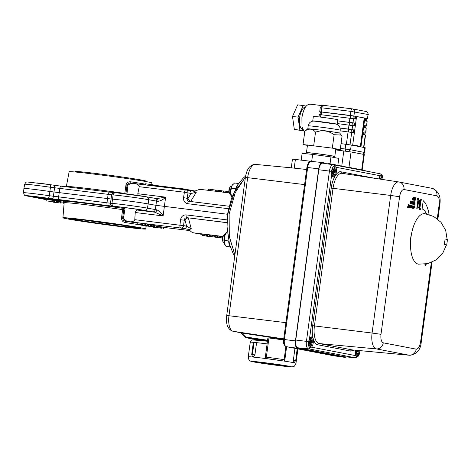 <?xml version="1.0" encoding="UTF-8"?>
<svg xmlns="http://www.w3.org/2000/svg" width="471" height="471" viewBox="0 0 471 471"><rect width="100%" height="100%" fill="white"/><g stroke="black" fill="none" stroke-linecap="round" stroke-linejoin="round"><path stroke-width="0.71" d="M151.756 184.555L151.892 182.936A41.748 1.095 -172.3 0 0 92.97 173.976A41.748 1.095 -172.3 0 0 69.143 171.75L66.346 186.563A42.537 1.113 7.7 0 1 67.771 186.469L70.244 186.622A1.378 1.248 -85.6 0 1 69.961 187.258M70.244 186.622A42.537 1.113 7.7 0 1 90.62 188.83A42.537 1.113 7.7 0 1 124.821 193.434L125.957 185.056C126.793 182.613 128.395 181.535 130.773 181.83A1.378 0.677 -81.4 0 0 131.238 183.172M245.432 177.061L235.241 192.58L229.141 213.993L229.3 236.507L234.894 254.988M86.741 220.022A41.748 1.095 7.7 0 1 145.669 228.983A41.748 1.095 7.7 0 1 121.842 226.757A41.748 1.095 7.7 0 1 62.92 217.796A41.748 1.095 7.7 0 1 86.741 220.022M145.669 228.983L146.163 226.345A41.89 1.095 -172.3 0 0 125.268 222.553C122.913 222.147 121.659 220.646 121.5 218.038L122.631 209.636A42.537 1.113 -172.3 0 0 88.43 205.038A42.537 1.113 -172.3 0 0 68.054 202.83L65.581 202.677A42.537 1.113 -172.3 0 0 64.156 202.771L62.92 217.796M88.86 220.428A36.714 0.96 -172.3 0 0 67.906 218.467A36.714 0.96 -172.3 0 0 119.728 226.351A36.714 0.96 -172.3 0 0 140.676 228.311A36.714 0.96 -172.3 0 0 88.86 220.428M30.874 196.489A12.858 0.336 -172.3 0 0 38.08 197.637L49.932 199.351A12.858 0.336 -172.3 0 0 64.445 201.199A12.858 0.336 -172.3 0 0 66.994 201.352A12.858 0.336 -172.3 0 0 67.012 201.341A12.858 0.336 -172.3 0 0 58.604 199.887L46.753 198.167A12.858 0.336 -172.3 0 0 29.673 196.177A12.858 0.336 -172.3 0 0 30.874 196.489M27.33 196.048C24.321 194.947 24.733 196.484 23.55 192.721L23.897 188.465A19.611 0.512 7.7 0 1 35.09 189.507A19.611 0.512 7.7 0 1 49.955 191.497L112.328 199.145A19.611 0.512 7.7 0 1 129.708 201.152A19.611 0.512 7.7 0 1 148.194 203.949L148.571 199.698A19.388 0.506 -172.3 0 0 123.025 196.001A19.388 0.506 -172.3 0 0 113.105 194.947L50.45 187.264A19.388 0.506 -172.3 0 0 35.761 185.297A19.388 0.506 -172.3 0 0 24.692 184.261C25.628 182.407 26.523 181.653 27.377 181.994L49.897 184.626A2.749 0.924 98.2 0 1 50.45 187.264L49.308 195.724L111.963 203.407A19.388 0.506 7.7 0 1 129.154 205.391A19.388 0.506 7.7 0 1 147.423 208.153C147.017 209.713 146.104 210.478 144.691 210.449A16.644 0.436 -172.3 0 0 129.019 208.076A16.644 0.436 -172.3 0 0 114.17 206.357L48.03 198.25A16.644 0.436 -172.3 0 0 30.238 195.96A16.644 0.436 -172.3 0 0 27.477 196.071L46.87 199.792L27.33 196.048A2.749 2.485 -79.1 0 0 27.477 196.071M124.273 207.564A12.858 0.336 -172.3 0 0 117.703 206.869L113.411 206.604A12.858 0.336 -172.3 0 0 112.646 206.616A12.858 0.336 -172.3 0 0 117.721 207.576L124.768 208.594A12.858 0.336 -172.3 0 0 125.003 208.629L123.461 218.291C125.48 222.159 133.576 223.148 134.771 219.68L135.248 212.515C135.883 210.884 136.59 210.072 137.367 210.084L141.659 210.337A12.858 0.336 -172.3 0 0 142.425 210.325A12.858 0.336 -172.3 0 0 124.273 207.564M56.65 185.592L58.745 185.874M158.774 185.868L155.648 185.368M124.527 193.64A16.644 0.436 7.7 0 1 146.528 196.825L115.813 192.716A2.749 2.591 93.5 0 0 113.105 194.947L111.963 203.407A2.749 2.591 93.5 0 0 114.17 206.357M146.528 196.825C147.906 197.137 148.589 198.091 148.571 199.698L156.454 201.082A2.749 2.296 100 0 0 154.629 198.25L156.731 198.591A2.749 1.672 98.9 0 1 157.997 201.305L156.454 201.082L155.966 205.315L227.528 214.264M156.778 198.597L156.731 198.591A2.749 1.672 98.9 0 0 156.678 198.585L154.523 198.232A2.749 2.296 100 0 1 154.629 198.25L146.664 196.849M152.681 211.856A2.749 2.296 100 0 0 155.312 209.542L155.966 205.315L148.194 203.949L147.423 208.153L156.843 209.83A2.749 1.672 98.9 0 1 154.835 212.209L144.691 210.449M156.843 209.83C159.398 211.032 161.488 213.063 163.101 215.93L154.835 212.209L137.479 210.084M138.162 195.477L137.791 193.728L165.639 197.143C163.319 199.521 160.77 200.911 157.997 201.305M156.678 198.585L165.639 197.143L163.101 215.93L135.248 212.515M67.577 186.969A1.378 1.331 92 0 0 67.771 186.469M202.259 234.399L193.622 232.845L200.84 234.222M206.239 236.118L209.265 236.477L206.263 235.942M208.865 236.348L209.271 236.436M207.517 234.735L206.192 234.546M206.369 235.93L206.551 234.593M202.124 235.406L209.913 236.477L202.124 235.406L202.306 234.04L210.101 235.117M206.015 235.883L206.198 234.523M209.925 236.389L210.49 236.495M207.34 236.065L207.523 234.699M214.181 236.884L218.691 237.678L209.53 236.312L216.766 237.378L214.181 236.884L214.364 235.518L217.414 236.036M215.223 237.013L215.406 235.647M216.778 237.307L216.954 236.018L215.4 235.718M210.631 236.448L210.814 235.088L214.352 235.624M209.53 236.312L209.713 234.952L210.814 235.088M217.402 236.124L216.948 236.053M222.442 238.138L219.621 237.578M219.621 237.767L220.357 237.678M220.34 237.79L218.438 237.443M218.432 237.472L217.243 237.296L217.425 235.936M217.62 235.989L222.241 236.619M217.437 237.349L218.832 237.455L219.015 236.089M218.832 237.455L222.071 237.914L222.253 236.554M222.071 237.914L220.605 237.879L222.442 238.108M222.235 236.695L222.759 236.76M222.877 236.442L193.905 232.892C192.115 232.592 190.525 231.479 189.136 229.554L191.297 228.888L186.634 226.186L185.062 220.293C185.727 218.727 186.834 217.949 188.376 217.961L191.297 228.888M189.101 229.454L183.802 228.606A2.749 2.485 -79.1 0 0 186.634 226.186L183.59 225.603A2.749 2.485 -79.1 0 1 180.752 228.023L126.116 221.323A43.261 1.13 7.7 0 1 137.302 223.077M180.564 219.745C181.247 216.483 183.095 214.864 186.116 214.882A2.749 1.177 97 0 0 186.916 217.684C185.415 217.673 184.508 218.491 184.202 220.128L183.59 225.603L179.946 225.22L180.564 219.745L185.062 220.293M227.046 222.706L186.916 217.684L227.046 222.606M121.5 218.038L122.607 218.185C122.978 220.069 124.15 221.117 126.116 221.323A1.378 0.677 98.6 0 0 125.268 222.553M124.768 208.594A43.915 1.148 7.7 0 1 124.897 208.612L122.631 209.636M137.161 224.131L147.547 225.615L137.161 224.131L137.344 222.771L144.921 223.772M142.425 224.867L142.613 223.507M144.744 225.073L144.927 223.713M145.333 225.191L145.515 223.825M145.504 223.908L147.729 224.249L147.547 225.615M146.946 225.497L147.129 224.137M145.627 225.485L140.364 224.744L145.645 225.35M147.723 224.29L148.118 224.384M147.947 225.691L148.13 224.326M148.536 225.803L148.718 224.443M148.706 224.526L150.932 224.867L150.744 226.227M150.149 226.115L150.331 224.749M143.561 225.362L153.946 226.845L143.567 225.356M150.926 224.908L151.921 225.056L151.733 226.416M151.144 226.304L151.332 224.944M151.909 225.138L154.129 225.479L153.946 226.845M153.352 226.728L153.534 225.368M146.764 225.98L157.149 227.458L146.764 225.974M154.123 225.521L155.118 225.668L154.935 227.034M154.347 226.922L154.529 225.556M156.549 227.34L156.737 225.98L157.332 226.098L157.149 227.458M156.731 226.009L155.106 225.786M155.23 227.328L149.966 226.586L155.247 227.193M157.326 226.133L158.321 226.286L158.138 227.646M157.55 227.534L157.732 226.174M158.309 226.368L160.534 226.71L160.352 228.07M159.751 227.958L159.934 226.592M158.433 227.94L153.169 227.205L158.45 227.805M160.529 226.751L161.524 226.898L161.341 228.264M160.752 228.147L160.935 226.786M161.512 226.981L163.737 227.322L163.549 228.688M162.954 228.57L163.137 227.21M155.112 225.756L156.737 225.98M63.685 201.859L63.467 201.541A43.915 1.148 7.7 0 1 64.445 201.199A1.378 1.331 -88 0 1 65.581 202.677M117.721 207.576A43.915 1.148 7.7 0 0 66.994 201.352A1.378 1.248 -85.6 0 1 68.054 202.83M229.194 192.904L199.798 189.295L194.217 191.303L196.236 192.339L191.055 193.493L188.011 192.904L187.152 198.332L188.006 198.497L189.925 201.429M183.549 197.667L187.152 198.332C187.011 199.981 187.67 200.982 189.13 201.335A2.749 1.177 97 0 0 189.095 201.329A2.749 1.177 97 0 0 187.629 203.696C184.703 202.983 183.343 200.976 183.549 197.667L184.402 192.239L139.233 186.699L137.791 193.728M189.13 201.335L229.147 206.245L189.077 201.329M188.006 198.497L191.055 193.493A2.749 2.485 -79.1 0 0 189.106 190.484L186.057 189.901A2.749 2.485 -79.1 0 0 185.91 189.878A2.749 1.177 97 0 0 185.874 189.872A2.749 1.177 97 0 0 184.402 192.239L188.011 192.904A2.749 2.485 -79.1 0 0 186.057 189.901A2.749 2.749 0 0 0 185.874 189.872L131.274 183.178C129.319 182.825 127.918 183.502 127.064 185.209L125.892 193.805M126.964 193.94L127.924 185.315L125.957 185.056M139.233 186.699C138.98 183.178 130.885 182.183 127.924 185.315M156.031 185.533L152.957 184.85M151.485 184.608L145.28 183.761L151.497 184.555L151.438 184.968M152.08 184.685L152.033 185.038M152.969 184.726L152.916 185.15M152.686 184.667L152.628 185.115M145.727 183.849L145.58 184.932M216.213 190.166L208.388 189.083L208.217 190.331M211.037 189.413L210.873 190.655M223.566 191.091L215.789 189.996L215.624 191.238M216.837 190.119L216.666 191.367M221.488 190.69L221.317 191.938M220.381 190.555L220.216 191.803M219.421 190.62L219.28 191.685M228.606 191.638L225.073 191.132L224.908 192.374M225.073 191.132L223.749 191.032M228.9 191.603L228.323 191.532L228.152 192.774M229.141 213.993L227.829 213.911L234.47 191.815L245.373 177.508M53.9 201.918L46.723 200.917L46.906 199.551L54.936 200.587L54.754 201.953L52.987 201.788L53.906 201.876M46.723 200.917L51.898 201.635L52.081 200.275M51.898 201.635L54.171 201.841L54.359 200.475M54.171 201.841L54.754 201.953M54.924 200.67L57.109 201.005L56.926 202.371M56.337 202.253L56.526 200.893M49.867 201.517L60.07 202.972L49.867 201.511M57.103 201.046L57.497 201.141M57.321 202.442L57.503 201.082M60.07 202.972L60.259 201.612L57.486 201.223M58.192 202.842L53.011 202.124L58.21 202.713M60.253 201.653L61.23 201.8L61.047 203.16M60.465 203.048L60.647 201.688M63.22 203.578L63.402 202.212L61.212 201.912M61.218 201.876L63.402 202.212M57.491 201.194L60.259 201.612M78.127 220.016A27.848 0.73 7.7 0 1 76.72 219.574A27.848 0.73 7.7 0 1 92.599 221.076A27.848 0.73 7.7 0 1 131.892 227.034A27.848 0.73 7.7 0 1 116.007 225.568A27.848 0.73 7.7 0 1 80.824 220.534L78.127 220.016M123.149 225.332A26.818 0.701 7.7 0 1 115.713 224.461A26.818 0.701 7.7 0 1 85.598 220.251M90.862 220.74A31.975 0.836 7.7 0 1 135.972 227.623A31.975 0.836 7.7 0 1 117.738 225.903A31.975 0.836 7.7 0 1 77.432 220.14L74.2 219.515A31.975 0.836 7.7 0 1 72.622 219.062A31.975 0.836 7.7 0 1 90.862 220.74M127.406 225.762A34.724 0.907 7.7 0 1 138.704 227.946A34.724 0.907 7.7 0 1 118.898 226.121A34.724 0.907 7.7 0 1 69.908 218.644A34.724 0.907 7.7 0 1 81.377 219.539M135.342 227.081A35.413 0.924 7.7 0 1 139.381 228.088A35.413 0.924 7.7 0 1 119.187 226.18A35.413 0.924 7.7 0 1 69.219 218.603A35.413 0.924 7.7 0 1 73.382 218.703M74.759 219.58L77.374 219.916A28.537 0.748 7.7 0 1 76.031 219.521A28.537 0.748 7.7 0 1 92.31 221.017A28.537 0.748 7.7 0 1 132.569 227.163A28.537 0.748 7.7 0 1 116.296 225.627A28.537 0.748 7.7 0 1 80.429 220.499L78.168 220.234A31.286 0.818 7.7 0 0 117.45 225.845A31.286 0.818 7.7 0 0 135.295 227.493A31.286 0.818 7.7 0 0 91.15 220.793A31.286 0.818 7.7 0 0 73.311 219.109A31.286 0.818 7.7 0 0 74.759 219.58L75.289 219.109M75.019 171.98L75.578 171.556A35.413 0.924 7.7 0 1 95.772 173.463A35.413 0.924 7.7 0 1 145.739 181.041L146.163 181.6M76.903 219.951L79.581 220.34L76.903 219.951M75.295 219.739L78.41 220.116L75.295 219.739M159.557 186.646L150.944 184.909L183.649 188.918L194.67 190.949M185.462 189.177L185.38 189.813M150.29 184.868L150.208 185.497M267.481 340.975L264.078 340.668L266.945 341.181M266.969 341.187L267.44 341.263M240.893 332.785L245.65 337.654L267.487 340.933M261.64 340.539L245.65 337.654M241.293 332.862L245.691 336.959L267.581 340.245M345.991 356.888A6.877 2.938 -83 0 1 344.701 357.336A6.877 2.938 -83 0 1 344.637 357.33L297.413 348.263A6.877 2.938 -83 0 1 295.447 340.892L318.708 168.836A6.877 2.938 -83 0 1 322.411 162.56A6.877 2.938 -83 0 1 322.517 162.577L323.86 162.836M291.278 167.817L292.456 159.116L317.054 162.012M370.265 171.868A6.877 2.938 -83 0 0 369.747 171.644L327.816 163.313M291.302 167.835L306.627 169.489M283.666 339.32L243.454 333.274M268.329 363.512L277.06 364.572L268.329 363.512M287.41 366.568A20.012 0.524 -172.3 0 0 291.402 366.791A20.012 0.524 -172.3 0 0 277.896 364.466A20.012 0.524 -172.3 0 0 255.735 361.651A20.012 0.524 -172.3 0 0 251.744 361.428A20.012 0.524 -172.3 0 0 265.25 363.759A20.012 0.524 -172.3 0 0 287.41 366.568M252.456 361.387A20.012 0.524 -172.3 0 0 267.822 363.848A20.012 0.524 -172.3 0 0 287.445 366.297A20.012 0.524 -172.3 0 0 290.725 366.562M294.952 348.34L293.356 360.156L294.075 362.741A24.068 0.63 -172.3 0 0 284.025 361.08L284.696 360.974L286.621 346.744M283.583 339.974A26.129 0.683 7.7 0 0 268.947 337.978L267.899 337.872L265.167 358.455A24.751 0.648 -172.3 0 1 284.508 361.133L284.119 359.644A26.129 0.683 -172.3 0 0 266.351 357.183L265.167 358.455L265.514 358.519A24.068 0.63 -172.3 0 0 253.074 357.065L254.929 354.84L256.577 342.647L253.369 342.282L251.72 354.475L252.591 356.853L253.074 357.065A24.068 0.63 -172.3 0 0 248.276 356.8L250.248 342.223A24.068 0.63 7.7 0 1 253.363 342.335M297.172 348.77L295.723 360.527L297.307 348.793M248.276 356.8C248.647 359.444 249.147 360.704 249.771 360.574C249.589 360.91 251.055 361.392 254.169 362.016C260.587 363.212 279.562 365.808 287.498 366.579C292.938 367.05 291.796 366.938 293.527 366.491C294.098 366.779 294.911 365.702 295.971 363.247A24.068 0.63 -172.3 0 0 294.075 362.741L295.723 360.527M284.025 361.08L265.514 358.519M257.59 340.103A21.313 0.559 7.7 0 1 267.446 341.245L252.421 339.879C251.75 339.65 251.025 340.433 250.248 342.223M261.305 362.747L258.402 362.364L261.305 362.747M261.434 362.67L262.371 362.853M259.032 362.37L259.88 362.476M283.695 365.331L282.883 365.202M280.304 364.813L280.628 364.866M278.744 364.583L278.049 364.483M281.405 364.978L279.321 364.672M286.898 365.991L284.16 365.649L286.898 365.991M285.779 365.796L283.477 365.567L285.785 365.773M285.791 365.726L287.057 365.979M258.714 362.134L254.752 361.64L258.714 362.134M258.791 362.146L257.79 362.069M256.03 361.681L258.338 361.963A14.572 0.383 -172.3 0 1 259.58 362.069M255.694 361.757L258.196 362.022L256.177 361.746M257.042 361.858L258.026 362.046M256.242 361.863L257.684 362.034M286.733 365.955L284.39 365.649M283.736 365.543L283.348 365.443M283.854 365.355L281.552 365.066M286.056 365.708L281.935 365.184M260.345 362.435L259.715 362.423M262.376 362.788L262.706 362.853L262.371 362.817M262.453 362.87L263.713 363.053L262.5 362.9M261.064 362.723L259.662 362.54M284.331 365.608L285.45 365.708M260.41 362.535L258.709 362.305L260.41 362.535M261.158 362.617L256.536 361.993L261.158 362.617M286.286 365.743L286.762 365.826M285.379 365.69L281.746 365.219L285.379 365.69M333.209 156.396A14.301 0.377 -172.3 0 0 334.799 156.437A14.301 0.377 -172.3 0 0 324.902 154.735A14.301 0.377 -172.3 0 0 309.005 152.734A14.301 0.377 -172.3 0 0 306.456 152.604A14.301 0.377 -172.3 0 0 307.999 152.987M307.869 153.923L308.022 152.816A12.723 0.336 7.7 0 1 310.289 152.934A12.723 0.336 7.7 0 1 324.431 154.712A12.723 0.336 7.7 0 1 333.233 156.225L333.085 157.308M301.204 160.087L302.111 153.363L312.638 154.382L311.696 161.359M337.848 165.244L338.773 158.403L330.972 156.902L330.047 163.743M330.972 156.902L312.638 154.382M340.221 130.19C340.356 127.188 339.067 125.18 336.341 124.156L324.896 122.283C317.99 121.3 313.939 120.923 312.738 121.159C310.148 121.783 308.635 123.349 308.199 125.857A16.161 0.424 7.7 0 1 308.258 125.834A16.161 0.424 7.7 0 1 325.579 127.782A16.161 0.424 7.7 0 1 340.221 130.19L339.821 133.181A16.161 0.424 -172.3 0 0 339.815 133.175A16.161 0.424 -172.3 0 0 325.173 130.779A16.161 0.424 -172.3 0 0 307.851 128.83A16.161 0.424 -172.3 0 0 307.798 128.842L304.843 131.121C308.876 128.206 312.438 128.554 315.529 132.157C322.223 129.755 328.422 130.608 334.127 134.712L341.245 135.053L342.046 136.231L340.233 149.648L332.314 148.13L334.127 134.712M314.422 121.129L335.47 124.02M332.314 148.13L303.03 144.538L304.843 131.121M303.03 144.538L307.428 145.386M313.71 145.574L315.529 132.157M335.776 149.219L340.233 149.648M312.75 120.923L313.356 116.431A12.305 0.324 7.7 0 1 315.552 116.543A12.305 0.324 7.7 0 1 329.235 118.268A12.305 0.324 7.7 0 1 337.748 119.728L337.142 124.22A12.305 0.324 -172.3 0 0 328.623 122.76A12.305 0.324 -172.3 0 0 314.946 121.035A12.305 0.324 -172.3 0 0 312.75 120.923A12.305 0.324 -172.3 0 0 313.274 121.088M336.594 124.244A12.305 0.324 -172.3 0 0 337.142 124.22M378.825 178.915A5.434 2.32 -83 0 1 380.321 175.771L335.847 167.234A5.434 2.32 -83 0 1 336.076 173.405A5.434 2.32 -83 0 1 333.386 177.014A5.434 2.32 -83 0 1 333.321 177.002A5.434 2.32 -83 0 1 331.743 174.241L309.471 338.973A5.434 2.32 -83 0 1 311.631 336.93A5.434 2.32 -83 0 1 311.696 336.942A5.434 2.32 -83 0 1 313.362 341.31A5.434 2.32 -83 0 1 311.519 347.162L355.994 355.699L356.788 356.635A2.061 1.866 100.9 0 1 354.946 357.719L308.411 348.787A2.061 1.866 -79.1 0 0 310.259 347.704L311.519 347.162M310.106 347.686L310.106 347.686C308.646 347.056 308.122 345.049 308.529 341.652L306.427 341.363L329.453 171.073L331.555 171.367C332.055 168.006 333.085 166.292 334.64 166.228L334.787 166.263A2.061 1.866 -79.1 0 0 333.291 164.773A6.93 2.961 97 0 0 333.244 164.762A6.93 2.961 97 0 0 329.453 171.073L318.785 169.76L295.759 340.044A7.236 3.091 97 0 0 297.831 347.798L344.366 356.735A7.236 3.091 97 0 0 344.489 356.753A7.236 3.091 97 0 0 344.619 356.759M335.847 167.234L334.787 166.263M333.421 164.797L379.82 173.705A2.061 1.866 100.9 0 1 381.322 175.2L383.011 178.409L383.053 179.563M356.788 356.635L359.349 353.921L360.003 350.86M333.197 164.756L322.794 163.172A7.236 3.091 97 0 0 322.741 163.166A7.236 3.091 97 0 0 318.785 169.76M355.611 350.23A5.434 2.32 97 0 0 355.994 355.699M381.457 175.218L380.321 175.771M331.555 171.367L331.743 174.241M309.471 338.973L308.529 341.652M410.665 206.38L410.047 206.263L410.677 206.386L410.783 205.574L410.094 205.438L410.159 204.956L411.083 205.138L410.694 208.017L409.788 207.846L409.852 207.364L410.512 207.493M410.159 204.962L411.071 205.132L410.683 208.017M423.217 200.693A33.088 14.136 -83 0 1 429.093 214.558M426.549 213.928A28.301 12.093 97 0 0 422.11 208.859L423.217 200.687A33.088 14.136 -83 0 1 429.105 214.558M414.704 202.094L414.922 203.16L414.433 204.09L414.221 203.036L414.704 202.094L414.233 203.036L414.445 204.09M414.757 201.612L415.151 203.184L414.368 204.573M415.01 203.908L414.38 204.573L413.997 202.977L414.78 201.612L415.01 203.908M412.431 198.75L413.414 197.196L413.026 200.081L412.19 199.922L412.255 199.439L412.855 199.557L412.949 198.85L412.431 198.75M415.734 197.643L414.886 200.44L414.81 197.467L415.54 198.291L415.975 197.69L415.122 200.481M412.449 202.53L412.561 201.718L411.872 201.588L411.937 201.105L412.861 201.282L412.472 204.167L411.56 203.99L411.625 203.513L412.302 203.643L412.384 203.013L411.76 202.895L411.825 202.412L412.449 202.53L411.825 202.412M409.234 205.45L409.558 206.092L409.953 204.92L409.564 207.805L409.052 207.705L408.687 206.816L409.099 206.08L408.875 204.708L409.234 205.45M411.654 206.045L410.806 208.041L411.648 205.244L411.948 208.259L411.666 206.004L411.042 208.088M414.203 205.697L414.598 207.275L413.826 208.659L413.45 207.063L414.227 205.703L414.61 207.275L413.815 208.659M421.003 200.051L419.844 208.635L420.597 208.777L420.485 209.595L419.384 209.383L420.768 199.168L421.869 199.38L421.757 200.199L420.992 200.051L419.832 208.635L420.585 208.777L420.473 209.595M418.001 199.474L417.247 199.333L417.359 198.515L418.454 198.727L417.076 208.941L415.975 208.73L416.087 207.911L416.835 208.058L418.001 199.474M418.678 207.629L418.207 207.534A6.188 2.643 -83 0 1 419.161 200.481L419.632 200.575A6.188 2.643 -83 0 1 418.678 207.629M425.425 263.984L425.136 264.572L425.443 265.391L425.967 264.737L425.808 264.019M425.961 263.483L426.173 264.749L425.39 265.95L424.936 264.496L425.189 263.672M412.278 206.775L412.943 205.456L413.332 206.204L413.049 208.47L412.884 205.939L412.313 208.329L412.278 206.775M409.852 207.364L410.524 207.493L410.612 206.863L409.982 206.745L410.047 206.263M407.462 207.399L408.451 204.632L408.127 207.034L408.422 207.581L407.462 207.399M413.185 202.489L413.609 202.53L413.991 201.5L413.603 204.385L412.926 204.208L412.796 203.313L413.185 202.489L413.597 202.524M410.759 200.881L411.242 202.889L411.731 201.07L411.342 203.949L410.859 201.912L410.371 203.766L410.759 200.881L411.236 202.836M413.479 198.621L414.139 197.296L414.527 198.05L414.245 200.316L414.086 197.779L413.509 200.175L413.479 198.621M411.43 234.37A8.425 3.597 97 0 0 410.641 240.828M414.103 197.29L414.515 198.05L414.233 200.31M414.074 197.779L413.497 200.169M411.642 205.244L411.937 208.259M413.032 203.348L413.544 203.007L413.432 203.861L413.032 203.348M413.42 203.855L413.02 203.348L413.391 202.977M413.756 201.458L413.591 204.385M413.002 198.368L412.496 198.273M412.843 199.551L412.255 199.439M413.179 197.155L413.014 200.081M407.874 206.987L407.527 206.922M408.216 204.585L408.41 207.581M410.853 201.965L410.594 203.808M411.495 201.023L411.33 203.949M412.902 205.45L413.314 206.204L413.038 208.47M412.873 205.933L412.296 208.329M412.29 203.643L411.625 203.513M411.937 201.105L412.849 201.282L412.461 204.167M409.381 207.275L408.91 206.834L409.487 206.575L409.393 207.275L408.922 206.834L409.299 206.539M409.723 204.873L409.552 207.799M409.54 206.092L408.875 204.714M415.081 198.691L415.404 198.756L415.104 199.757L415.069 198.691L415.104 199.722M415.528 198.285L415.057 198.197L414.81 197.467M421.745 200.193L421.851 199.38L420.768 199.168M417.065 208.941L418.442 198.721L417.359 198.515M416.823 208.052L416.087 207.911M419.42 200.24L419.62 200.569A6.188 2.643 -83 0 1 418.666 207.623L418.407 207.87M414.162 206.18L414.374 207.246L413.891 208.176L413.679 207.122L414.15 206.18L413.668 207.122L413.879 208.176M311.625 341.51A5.434 2.32 97 0 0 311.637 341.204M311.06 343.006L310.884 343.659L309.094 343.441L309.747 343.524L309.176 344.13L309.07 343.282L309.788 341.97L309.288 341.316L309.889 341.54L309.924 339.691L310.336 339.25L310.772 340.598L310.03 340.551M310.554 344.772L311.031 344.831L310.619 345.272L310.183 343.924L309.771 345.231L309.747 343.524M310.884 343.659L311.031 344.831M311.066 342.976L311.667 343.2L311.166 342.552L309.659 342.588M310.772 340.598L311.178 339.285L310.942 340.733L311.207 340.992L311.773 340.386L311.879 341.234L311.166 342.552M311.313 341.846L309.73 341.652M311.879 341.234L310.03 341.01M310.483 340.421L310.006 340.362M309.889 341.54L309.317 341.363M357.789 353.862A5.434 2.32 97 0 0 357.925 353.462M358.29 350.477L357.848 351.607L356.529 351.443M358.131 350.677L356.706 350.506M358.007 351.401L358.543 351.937L357.925 351.837L357.96 353.65L357.56 354.163L357.365 353.05L356.877 352.891M355.911 352.543L356.6 352.632L356.052 353.332L355.911 352.526L356.465 351.819L356.582 351.101L356.052 350.565L356.671 350.665L356.329 350.842M356.671 350.665L356.747 350.336M356.6 352.632L356.694 354.292L357.065 352.932M381.481 179.321A5.434 2.32 97 0 0 381.469 179.004M379.744 179.057L380.062 178.05L380.25 179.133M380.756 179.21L380.921 177.92L380.58 179.186M381.245 179.286L381.569 178.88L381.651 179.345M380.633 179.192L380.68 178.809M334.657 170.92A5.434 2.32 97 0 0 334.657 170.249M334.233 170.708L334.799 170.096L334.905 170.949L334.192 172.262L334.693 172.91L334.092 172.692L333.91 173.369L332.114 173.151L332.767 173.24L332.202 173.846L332.096 172.992L332.809 171.68L332.308 171.032L332.915 171.25L332.95 169.401L333.356 168.959L333.792 170.308L334.204 169.001L334.233 170.708L333.091 170.567M332.155 173.463L332.52 173.505M333.58 174.482L334.051 174.541L333.645 174.982L333.209 173.634L332.797 174.941L332.767 173.24M333.209 173.634L332.938 174.076M333.91 173.369L334.051 174.541M334.192 172.262L332.679 172.304M334.339 171.556L332.544 171.338M334.905 170.949L333.056 170.72M333.056 170.261L333.963 170.443M446.39 245.191A25.575 0.777 -172.2 0 0 446.702 245.114A25.575 0.777 -172.2 0 0 444.371 244.461L444.748 241.723A25.44 1.23 -174.3 0 1 444.624 241.711L444.565 241.711A25.44 2.773 10 0 1 444.618 241.735A25.44 2.773 10 0 1 444.742 241.782M446.437 244.997L442.669 253.369L436.175 259.857L427.803 263.619L418.637 264.16A25.44 10.868 -83 0 1 410.947 237.59A25.44 10.868 -83 0 1 424.83 213.657L433.709 216.466L440.986 222.277L445.678 230.313L447.167 239.509M444.371 244.461L446.402 245.15M444.748 241.723L445.119 239.015A25.575 0.777 7.8 0 1 447.45 239.668L446.702 245.114M335.682 149.908L351.06 151.95L364.295 154.523L362.211 169.919L347.468 167.087M304.631 132.675L301.993 126.817L301.905 117.615C303.477 108.789 306.209 104.303 310.101 104.162M337.236 123.555L354.392 125.863L354.757 123.137L337.601 120.853L352.991 122.796L353.544 118.71L355.311 119.051L355.682 116.325L320.592 111.898M340.133 130.838L353.468 132.675L353.839 129.949L353.221 129.872L352.856 132.557M348.999 124.998L348.446 129.083L340.091 128.059M348.446 129.083L352.067 129.607L352.62 125.521M353.221 129.872L340.097 128.083M353.839 129.949L352.067 129.607M366.709 121.241L367.068 118.568L365.72 118.298M365.79 128.053L366.15 125.38L364.801 125.109M354.027 123.926L354.639 124.003M364.866 134.865L365.231 132.192L363.877 131.921M367.492 118.592L368.045 114.506L367.492 118.592L365.726 118.256L365.355 120.982L367.127 121.318L366.573 125.404L364.807 125.068L364.436 127.788L366.202 128.13L365.655 132.216L363.883 131.88L363.518 134.6L365.543 135.006L363.859 147.441M365.655 132.216L365.219 132.239M366.202 128.13L365.908 132.286M366.573 125.404L366.144 125.427M367.127 121.318L366.832 125.474M367.751 118.663L367.062 118.615M350.289 115.46L353.909 115.984L354.463 111.898A2.749 2.485 -79.1 0 0 352.361 108.872A2.749 1.177 97 0 0 352.332 108.866A2.749 1.177 97 0 0 350.836 111.374L321.834 107.818L321.287 111.904L350.289 115.46L350.836 111.374L368.045 114.506A2.749 2.485 100.9 0 0 365.949 111.48M321.287 111.904L319.715 111.757L320.268 107.671L321.834 107.818A2.749 1.177 97 0 1 323.33 105.31L352.332 108.866L366.097 111.503C366.95 111.297 367.686 112.322 368.304 114.571M355.063 116.249L354.698 118.933M360.386 146.387L364.224 118.009L356.559 116.537M364.842 118.086L356.565 116.496L352.72 144.915L360.998 146.505L364.842 118.086L364.224 118.009M355.682 116.325L353.909 115.984M354.757 123.137L352.991 122.796M319.603 114.547L353.544 118.71M320.392 111.904L319.974 111.827M354.139 123.061L353.78 125.745M302.706 129.543A11.345 4.845 -83 0 1 299.65 117.438A11.345 4.845 -83 0 1 305.461 107.076M303.289 130.879L294.316 129.378L292.503 116.449L297.631 104.856L303.183 105.533L298.061 117.132L292.503 116.449M306.185 106.11L303.183 105.533M294.316 129.378L303.2 130.697M298.061 117.132L299.868 130.055M341.045 143.649L351.242 145.021L365.208 147.723L364.566 152.492L364.177 152.392L364.825 147.629M223.23 242.006L222.824 241.346A3.438 1.466 -83 0 1 222.365 239.109A3.438 1.466 -83 0 1 223.566 235.329L224.119 234.788A4.127 1.76 97 0 0 222.683 239.321A4.127 1.76 97 0 0 223.23 242.006A4.127 1.76 97 0 0 223.996 242.594L224.137 242.612M225.138 234.417L225.003 234.405A4.127 1.76 97 0 0 224.119 234.788M231.65 186.257L231.514 186.239A4.127 1.76 97 0 0 231.061 186.316A4.127 1.76 97 0 0 230.631 186.622A4.127 1.76 97 0 0 229.265 190.119A4.127 1.76 97 0 0 229.742 193.84A4.127 1.76 97 0 0 230.513 194.429L230.649 194.446M229.742 193.84L229.336 193.181A3.438 1.466 -83 0 1 228.935 190.078A3.438 1.466 -83 0 1 230.078 187.164L230.631 186.622M226.327 232.615L226.274 232.974C224.408 235.329 223.79 237.82 224.426 240.44L228.653 240.958L224.426 240.44L224.396 236.589A6.877 2.938 -83 0 1 226.327 232.615A6.877 2.938 -83 0 1 226.445 232.509A6.877 2.938 -83 0 0 224.296 243.295L224.426 240.44C223.731 242.271 224.278 244.249 226.074 246.386L230.225 246.892L226.074 246.386L224.296 243.295A6.877 2.938 -83 0 0 224.932 244.767A6.877 2.938 -83 0 1 224.855 244.649A6.877 2.938 -83 0 1 224.296 243.295A6.877 2.938 -83 0 1 224.396 236.589L226.274 232.974L227.464 233.116L226.274 232.974L227.069 232.097M230.013 246.227A13.983 9.079 30.8 0 1 228.729 241.34M227.358 231.985L226.274 232.974M234.552 183.007L238.673 183.513L234.552 183.007L232.05 185.486A6.877 2.938 -83 0 1 232.839 184.449A6.877 2.938 -83 0 1 232.927 184.367A6.877 2.938 -83 0 0 232.05 185.486L234.552 183.007M231.426 196.578A6.877 2.938 -83 0 1 231.367 196.484A6.877 2.938 -83 0 1 230.449 191.95A6.877 2.938 -83 0 1 232.05 185.486L231.461 188.2L235.588 188.706L231.461 188.2L232.05 185.486A6.877 2.938 -83 0 0 230.449 191.95L231.461 188.2L230.449 191.95L231.343 195.942L232.309 196.06L231.343 195.942L231.879 197.102L230.449 191.95A6.877 2.938 -83 0 0 231.426 196.578M235.965 187.988A13.983 8.802 164.5 0 1 238.179 184.255M130.773 181.83A41.89 1.095 7.7 0 1 145.674 184.226M38.08 197.637L38.175 197.008M23.55 192.721A19.388 0.506 7.7 0 1 34.613 193.758A19.388 0.506 7.7 0 1 49.308 195.724A2.749 0.924 98.2 0 1 48.03 198.25M116.013 192.733A16.644 0.436 7.7 0 1 124.462 193.628M114.53 192.645L109.613 192.127A2.749 1.177 97 0 0 109.578 192.121L114.329 192.621A2.749 2.591 93.5 0 0 111.621 194.859L110.479 203.313A2.749 2.591 93.5 0 0 112.687 206.269M107.771 205.745A2.749 1.177 97 0 1 106.964 202.942L108.112 194.482A2.749 1.177 97 0 1 109.578 192.121L61.224 186.186A2.749 1.177 97 0 0 59.752 188.553L58.61 197.013A2.749 1.177 97 0 0 59.417 199.816M52.134 198.844A2.749 0.924 98.2 0 0 53.406 196.319L54.548 187.858A2.749 0.924 98.2 0 0 54 185.221L61.224 186.186A2.749 1.177 97 0 1 61.259 186.192L109.549 192.115M37.262 182.936A16.644 0.436 7.7 0 1 49.873 184.626A2.749 0.924 98.2 0 1 49.897 184.626L54 185.221A2.749 0.924 98.2 0 0 53.971 185.221L61.259 186.192M49.92 184.632L53.971 185.221M137.367 210.084L137.42 209.377M63.302 202.948L64.127 203.107L63.302 202.954M186.116 214.882L227.128 219.91M134.771 219.68L179.946 225.22A2.749 1.177 97 0 0 180.752 228.023L183.802 228.606M49.932 199.351L50.044 198.644M204.655 235.712L204.838 234.352M123.867 208.788L122.607 218.185L123.461 218.291M163.725 227.387L189.966 230.607L163.725 227.387M196.236 192.339L190.643 201.517M228.565 208.718L187.629 203.696M131.274 183.178L185.839 189.872M188.959 190.461L194.258 191.308M121.989 225.144A25.263 0.659 7.7 0 1 115.059 224.337A25.263 0.659 7.7 0 1 86.764 220.381M245.691 336.959L245.874 337.689L257.39 339.903M297.413 348.263L286.315 346.68L333.539 355.752L344.637 357.33M318.708 168.836L306.909 167.417L283.642 339.473C283.036 343 283.907 345.402 286.262 346.674A1.378 1.242 -79.1 0 0 286.315 346.68A6.659 2.844 -83 0 1 284.407 339.544L283.654 339.479M306.909 167.417C307.734 163.219 309.182 161.217 311.254 161.412A6.659 2.844 -83 0 0 307.669 167.488L284.407 339.544L295.447 340.892M322.411 162.56L311.254 161.412A6.659 2.844 -83 0 1 311.36 161.429M295.399 159.381L294.204 168.229M304.584 184.597L247.646 177.661A14.524 6.205 -83 0 1 255.447 164.403L291.437 167.835M283.725 338.885L233.139 331.29A14.524 6.205 -83 0 1 228.977 315.729L226.71 315.517L245.379 177.449L247.646 177.661L228.977 315.729L285.915 322.664M243.589 333.303L233.004 331.266A4.127 3.727 -79.1 0 0 233.139 331.29L243.725 333.327M285.885 346.568L284.119 359.644M253.851 342.311L252.056 354.557M254.929 354.84L252.203 354.504M252.415 354.528L254.063 342.335M268.947 337.978L266.351 357.183M295.582 360.498L293.356 360.156M256.577 342.647A24.068 0.63 7.7 0 1 267.086 343.895M295.759 340.044L306.427 341.363A6.93 2.961 97 0 0 308.411 348.787L297.831 347.798M344.366 356.735L354.946 357.719A6.93 2.961 97 0 0 355.063 357.736L344.489 356.753M437.253 218.75L439.202 204.343L439.849 204.508C441.091 196.295 438.495 190.902 432.06 188.335A6.877 6.211 100.9 0 1 436.935 195.848L403.983 189.519A6.877 6.211 -79.1 0 0 399.108 182.012A6.877 6.211 -79.1 0 0 398.896 181.971A14.807 6.323 97 0 0 398.79 181.953A14.807 6.323 97 0 0 390.689 195.447L333.026 188.323A16.467 7.036 -83 0 1 342.04 173.322A16.467 7.036 -83 0 1 342.158 173.34M331.248 188.064L312.644 325.661L314.428 325.92L372.084 333.038L390.689 195.447L399.591 196.737L380.986 334.328L372.084 333.038A14.807 6.323 97 0 0 376.329 348.899L319.144 343.559A16.467 7.036 -83 0 1 314.428 325.92L333.026 188.323L331.248 188.064C332.114 179.221 337.513 170.355 341.139 171.833A1.378 1.242 -79.1 0 0 342.087 173.328M374.08 178.197A1.378 1.242 100.9 0 1 374.086 178.162L341.139 171.833M374.086 178.162L374.463 178.256M439.202 204.343C439.631 199.563 438.878 196.731 436.935 195.848M403.983 189.519C401.904 189.63 400.438 192.038 399.591 196.737M416.205 349.152A6.877 6.211 100.9 0 1 409.275 355.228L376.329 348.899A6.877 6.211 -79.1 0 0 383.259 342.829L416.205 349.152C418.283 349.04 419.749 346.638 420.603 341.934L431.348 262.465M380.986 334.328C380.556 339.108 381.31 341.94 383.259 342.829M432.054 262.164L421.245 342.099L420.603 341.934M409.275 355.228A14.807 6.323 97 0 0 409.535 355.264L352.379 349.929A16.467 7.036 -83 0 1 352.09 349.888L409.275 355.228M350.701 351.101L317.754 344.772A1.378 1.242 -79.1 0 1 319.144 343.559L352.09 349.888A1.378 1.242 100.9 0 0 350.701 351.101L354.057 350.083M317.754 344.772C313.927 344.819 311.137 334.381 312.644 325.661M310.03 338.678A4.056 1.731 -83 0 1 312.208 340.403A4.056 1.731 -83 0 1 310.925 345.838A4.056 1.731 -83 0 1 308.746 344.118A4.056 1.731 -83 0 1 310.03 338.678M359.085 350.554A4.056 1.731 -83 0 1 357.889 354.657A4.056 1.731 -83 0 1 355.946 354.51A4.056 1.731 -83 0 1 355.711 350.241M379.014 178.945A4.056 1.731 -83 0 1 379.732 177.555A4.056 1.731 -83 0 1 382.087 179.416M333.056 168.394A4.056 1.731 -83 0 1 335.234 170.113A4.056 1.731 -83 0 1 333.945 175.548A4.056 1.731 -83 0 1 331.767 173.828A4.056 1.731 -83 0 1 333.056 168.394M361.699 169.79L363.777 154.394M348.982 167.346L351.06 151.95M341.769 165.998L343.812 150.903M349.288 125.033L349.653 122.33M348.075 131.809L346.385 144.303M351.702 132.333L350.012 144.815M351.454 129.531L351.089 132.227M348.369 131.845L348.734 129.142M366.515 121.2L366.88 118.521M365.596 128.012L365.955 125.333M364.672 134.824L365.037 132.139M363.6 147.394L365.284 134.941M352.296 108.866L323.359 105.316A2.749 1.177 97 0 0 323.33 105.31C322.77 104.768 321.752 105.551 320.268 107.671M321.575 111.963L321.21 114.665M350.212 118.221L350.577 115.519M353.291 115.913L352.926 118.604M349.918 118.186L349.364 122.272M320.916 114.63L320.58 117.108M352.373 122.725L352.008 125.416M340.398 148.418L345.161 149.001L345.802 144.232M348.469 151.603L350.595 149.784L345.161 149.001L345.749 151.209M362.652 154.176L363.712 153.493L364.177 152.392L350.595 149.784L351.242 145.021M24.692 184.261L23.897 188.465M114.329 192.621L115.813 192.716M146.163 226.345L146.34 225.897M64.291 202.595L63.926 201.906M63.691 201.588L64.156 202.771M194.217 191.303L189.106 190.484M223.395 192.351L223.578 190.985M234.741 256.136L233.386 254.063L229.524 244.573L227.069 226.869L227.575 213.846L231.473 198.368L238.032 184.479L243.118 178.168L245.597 176.101M135.972 227.623L136.372 227.322M72.622 219.062L72.322 218.662M132.569 227.163L132.946 226.875M76.031 219.521L75.743 219.139M81.336 219.81L81.242 220.546M286.262 346.674L333.486 355.74L344.701 357.336M233.004 331.266C226.439 329.194 225.968 321.41 226.71 315.517M245.379 177.449C246.798 168.806 250.154 164.461 255.447 164.403M295.912 360.574L297.501 348.828M295.971 363.247L297.913 348.911M335.829 148.807L334.799 156.437M307.486 144.974L306.456 152.604M339.815 133.175L341.198 134.989M308.199 125.857L307.793 128.848M383.011 178.409C382.97 176.107 381.928 174.541 379.885 173.717L333.356 164.779L322.741 163.166M359.349 353.921C358.79 356.182 357.359 357.454 355.063 357.736M432.06 188.335L398.79 181.953L342.04 173.322M439.849 204.508L437.859 219.233M421.245 342.099C420.685 349.829 416.782 354.216 409.535 355.264M295.305 343.171L295.641 343.212M309.529 347.404L311.237 345.897L312.332 342.47L312.09 338.902L310.895 337.101M356.412 356.37L357.736 355.358L358.637 353.662L359.22 350.565M382.24 179.439L381.94 177.614L380.456 175.636M333.715 176.337L335.028 173.811L335.429 170.608L335.117 168.612L333.503 166.581M321.758 105.586L309.918 104.132M320.398 111.851L320.033 114.53M319.344 114.482L319.014 116.92M362.958 154.235L363.959 153.699L364.566 152.492M224.855 244.649L225.056 244.973M229.041 242.689A13.7 13.7 0 0 0 229.895 245.856M237.985 184.55A13.7 13.7 0 0 0 236.937 186.263"/></g></svg>

